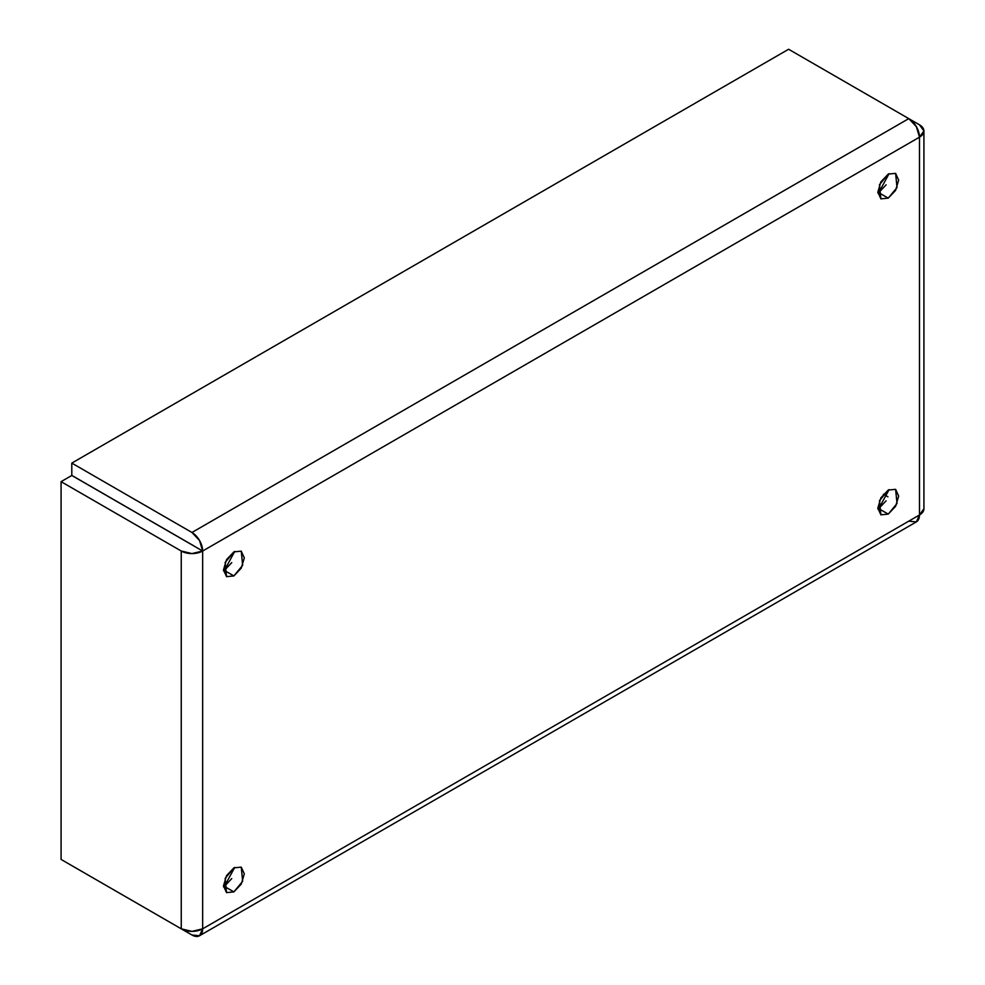 <?xml version="1.0" encoding="UTF-8"?>
<svg xmlns="http://www.w3.org/2000/svg" width="985" height="985" viewBox="0 0 985 985"><rect width="100%" height="100%" fill="white"/><g stroke="black" fill="none" stroke-linecap="round" stroke-linejoin="round"><path stroke-width="1.48" d="M886.106 184.848L878.718 192.654L888.248 198.133L880.885 198.859L879.482 184.688L888.248 174.099L880.885 181.868L877.844 192.124L880.885 198.859L888.248 198.133L895.611 190.364L898.665 180.107L895.611 173.36L888.248 174.099L895.611 173.36L897.015 187.544L888.248 198.133L878.731 192.641L889.11 173.643M231.746 562.632L224.371 570.426L233.888 575.929L226.538 576.656L225.134 562.472L233.888 551.883L226.538 559.652L223.484 569.909L226.538 576.656L233.888 575.929L241.251 568.148L244.305 557.892L241.251 551.157L233.888 551.883L241.251 551.157L242.655 565.328L233.888 575.929L224.371 570.426L234.75 551.428M231.746 878.608L224.371 886.401L233.888 891.893L226.538 892.632L225.134 878.448L233.888 867.859L226.538 875.628L223.484 885.884L226.538 892.632L233.888 891.893L241.251 884.124L244.305 873.867L241.251 867.132L233.888 867.859L241.251 867.132L242.655 881.304L233.888 891.893L224.371 886.401L234.75 867.403M886.106 500.823L878.718 508.617L888.248 514.108L880.885 514.835L879.482 500.663L888.248 490.062L880.885 497.831L877.844 508.1L880.885 514.835L888.248 514.108L895.611 506.339L898.665 496.083L895.611 489.336L888.248 490.062L895.611 489.336L897.015 503.507L888.248 514.108L878.731 508.617L889.11 489.607M193.146 545.456L71.794 475.398L71.794 463.098L191.952 532.479L199.524 540.469L202.664 551.021L919.485 137.174L919.485 514.97L202.664 928.818L202.664 551.021L71.794 475.459L202.664 551.021L919.485 137.174A15.144 8.742 -120 0 0 908.773 118.631L916.346 126.622L919.485 137.174L919.485 514.97L202.664 928.818A15.144 8.742 60 0 1 199.524 935.75A15.144 8.742 60 0 1 191.952 934.999L71.794 865.63L191.952 934.999L199.524 935.75L202.664 928.818L202.664 551.021L191.952 553.582L181.252 551.021L181.252 928.818L61.082 859.437L61.082 481.653L181.252 551.021L61.082 481.653L71.794 475.459L61.082 481.653L61.082 859.437L181.252 928.818L191.952 931.379L202.664 928.818A15.144 8.742 0 0 1 181.252 928.818L181.252 551.021A15.144 8.742 180 0 0 202.664 551.021A15.144 8.742 60 0 0 191.952 532.479L71.794 463.098L788.616 49.25L908.773 118.631L191.952 532.479L908.773 118.631L788.616 49.25L71.794 463.098L71.794 475.398L193.146 545.456M223.521 570.881L224.358 570.438M223.521 886.857L224.358 886.414M883.422 494.224L887.953 496.834L883.422 494.224M199.524 935.75L916.346 521.902A15.144 8.742 -120 0 0 919.485 514.97L916.346 521.902L908.773 521.151M919.485 514.97L923.918 508.789A15.144 8.742 0 0 1 919.485 514.97M923.918 130.993A15.144 8.742 180 0 0 919.485 124.812L908.835 118.668L919.485 124.812L923.918 130.993L919.485 137.174A15.144 8.742 180 0 0 923.918 130.993L923.918 508.789M877.881 509.073L878.731 508.617M877.881 193.097L878.731 192.641"/></g></svg>
